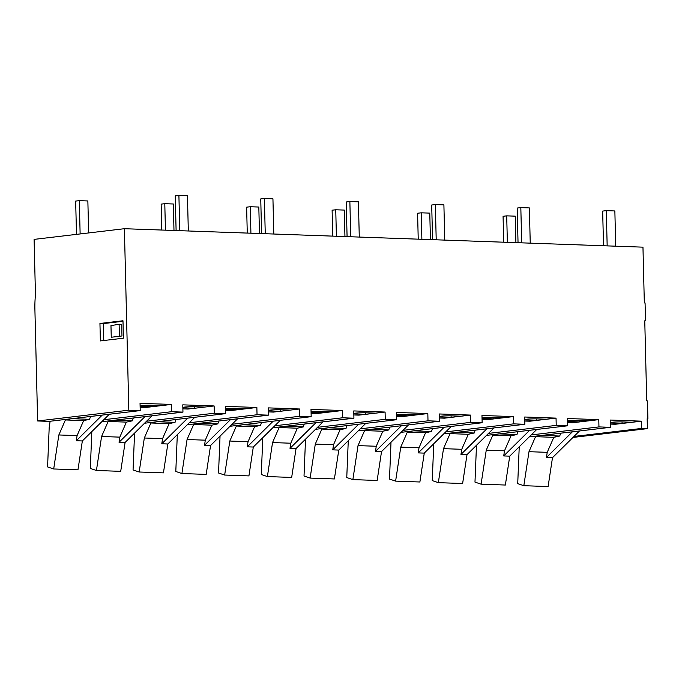 <?xml version="1.0" encoding="UTF-8"?>
<svg xmlns="http://www.w3.org/2000/svg" width="682" height="682" viewBox="0 0 682 682"><rect width="100%" height="100%" fill="white"/><g stroke="black" fill="none" stroke-linecap="round" stroke-linejoin="round"><path stroke-width="1.02" d="M124.388 228.709L34.1 239.391L35.311 288.827A72.931 45.472 -88 0 1 35.106 299.142A72.931 45.472 -88 0 0 34.901 309.449L37.629 420.973L49.019 421.382L140.219 410.59L140.04 403.318L171.387 404.435L171.557 411.706L182.955 412.116L182.785 404.844L214.122 405.952L214.301 413.224L225.699 413.633L225.52 406.361L256.867 407.478L257.037 414.75L268.435 415.15L268.265 407.879L299.603 408.995L299.782 416.267L311.18 416.676L311.001 409.405L342.347 410.521L342.517 417.785L353.915 418.194L353.745 410.922L385.083 412.039L385.262 419.311L396.66 419.711L396.481 412.44L427.827 413.556L427.998 420.828L439.396 421.237L439.225 413.965L470.563 415.082L470.742 422.354L482.14 422.755L481.961 415.483L513.307 416.6L513.478 423.872L524.876 424.272L524.705 417.009L556.043 418.117L556.222 425.389L567.62 425.798L567.441 418.526L598.787 419.643L598.958 426.915L610.356 427.316L610.185 420.044L641.523 421.161L641.702 428.432L647.397 428.637L647.158 418.765L647.9 418.791L647.465 400.905L646.724 400.88L644.763 320.813L645.504 320.838L645.07 302.953L644.328 302.927L642.964 247.157L124.388 228.709L128.821 410.189L37.629 420.973M99.947 323.473L100.373 340.923L123.408 338.195L122.982 320.753L99.947 323.473L103.374 323.592L122.999 321.273M128.821 410.189L140.219 410.59M103.783 340.523L103.374 323.592M140.142 407.35L145.232 407.529L171.387 404.435M140.108 406.14A8.022 0.605 178.6 0 0 142.879 406.395L151.941 406.719L161.941 405.534L152.887 405.21A8.022 0.605 178.6 0 0 140.1 405.85M103.817 419.72L171.557 411.706M101.806 421.715L182.955 412.116M121.984 335.979L121.703 324.342L119.111 324.248L110.97 325.612L111.251 337.249L121.984 335.979L111.251 337.249M151.941 406.719L151.898 405.185M119.111 324.248L119.401 335.885M182.878 408.868L187.968 409.047L214.122 405.952M182.853 407.666A8.022 0.605 178.6 0 0 185.615 407.913L194.677 408.237L204.685 407.052L195.623 406.736A8.022 0.605 178.6 0 0 182.844 407.367M146.562 421.237L214.301 413.224M144.541 423.232L225.699 413.633M194.677 408.237L194.643 406.702M225.623 410.385L230.712 410.573L256.867 407.478M225.589 409.183A8.022 0.605 178.6 0 0 228.359 409.439L237.421 409.763L247.421 408.578L238.368 408.254A8.022 0.605 178.6 0 0 225.58 408.885M189.298 422.763L257.037 414.75M187.286 424.75L268.435 415.15M237.421 409.763L237.379 408.228M268.358 411.911L273.448 412.09L299.603 408.995M268.333 410.7A8.022 0.605 178.6 0 0 271.095 410.956L280.157 411.28L290.165 410.095L281.103 409.771A8.022 0.605 178.6 0 0 268.324 410.411M232.042 424.281L299.782 416.267M230.022 426.276L311.18 416.676M280.157 411.28L280.123 409.746M311.103 413.428L316.192 413.607L342.347 410.521M311.069 412.226A8.022 0.605 178.6 0 0 313.839 412.482L322.901 412.798L332.901 411.613L323.848 411.297A8.022 0.605 178.6 0 0 311.06 411.928M274.778 425.798L342.517 417.785M272.766 427.793L353.915 418.194M322.901 412.798L322.859 411.272M353.839 414.954L358.928 415.133L385.083 412.039M353.813 413.744A8.022 0.605 178.6 0 0 356.575 414L365.637 414.324L375.646 413.139L366.584 412.815A8.022 0.605 178.6 0 0 353.805 413.445M317.522 427.324L385.262 419.311M315.502 429.319L396.66 419.711M365.637 414.324L365.603 412.789M396.583 416.472L401.672 416.651L427.827 413.556M396.549 415.261A8.022 0.605 178.6 0 0 399.32 415.517L408.382 415.841L418.381 414.656L409.328 414.332A8.022 0.605 178.6 0 0 396.54 414.971M360.258 428.842L427.998 420.828M358.246 430.836L439.396 421.237M408.382 415.841L408.339 414.306M439.319 417.989L444.408 418.177L470.563 415.082M439.293 416.787A8.022 0.605 178.6 0 0 442.055 417.043L451.117 417.358L461.126 416.182L452.064 415.858A8.022 0.605 178.6 0 0 439.285 416.489M403.002 430.368L470.742 422.354M400.982 432.354L482.14 422.755M451.117 417.358L451.083 415.832M482.063 419.515L487.153 419.694L513.307 416.6M482.029 418.305A8.022 0.605 178.6 0 0 484.8 418.56L493.862 418.884L503.862 417.699L494.808 417.375A8.022 0.605 178.6 0 0 482.021 418.015M445.738 431.885L513.478 423.872M443.726 433.88L524.876 424.272M493.862 418.884L493.819 417.35M524.799 421.033L529.888 421.212L556.043 418.117M524.773 419.831A8.022 0.605 178.6 0 0 527.536 420.078L536.598 420.402L546.606 419.217L537.544 418.893A8.022 0.605 178.6 0 0 524.765 419.532M488.483 433.402L556.222 425.389M486.462 435.397L567.62 425.798M536.598 420.402L536.563 418.867M567.543 422.55L572.633 422.738L598.787 419.643M567.509 421.348A8.022 0.605 178.6 0 0 570.28 421.604L579.342 421.928L589.342 420.743L580.288 420.419A8.022 0.605 178.6 0 0 567.501 421.05M531.218 434.928L598.958 426.915M529.206 436.915L610.356 427.316M579.342 421.928L579.299 420.393M610.279 424.076L615.369 424.255L641.523 421.161M610.254 422.866A8.022 0.605 178.6 0 0 613.016 423.121L622.078 423.445L632.086 422.26L623.024 421.936A8.022 0.605 178.6 0 0 610.245 422.576M573.963 436.446L641.702 428.432M647.397 428.637L572.957 437.443M622.078 423.445L622.044 421.911M647.158 418.876L647.9 418.791M644.771 320.924L645.504 320.838M80.126 233.943L79.308 200.653L75.668 201.079L76.486 234.378M79.308 200.653L87.859 200.951L88.643 232.937M165.436 230.166L164.788 203.688L161.148 204.123L161.787 230.039M164.788 203.688L173.339 203.995L173.987 230.473M250.916 233.21L250.268 206.731L246.628 207.166L247.268 233.082M250.268 206.731L258.819 207.038L259.467 233.517M336.397 236.253L335.749 209.775L332.108 210.201L332.748 236.117M335.749 209.775L344.299 210.082L344.947 236.552M421.877 239.288L421.229 212.818L417.589 213.244L418.228 239.16M421.229 212.818L429.779 213.116L430.427 239.595M507.357 242.332L506.709 215.853L503.069 216.288L503.708 242.204M506.709 215.853L515.26 216.16L515.907 242.639M77.961 469.83L53.69 468.969L58.848 434.963L77.083 435.61L76.307 440.734L82.343 440.956L77.961 469.83M53.69 468.969L47.578 466.914L49.198 427.341L50.127 421.246M82.343 440.956L109.359 414.238M102.249 415.082L76.307 440.734M90.544 416.463L89.572 419.319L83.647 420.598L77.083 435.61M83.647 420.598L65.412 419.95L58.848 434.963M71.337 418.663L65.412 419.95M71.815 418.68L89.572 419.319M120.705 471.347L96.426 470.486L101.584 436.489L119.819 437.136L119.043 442.26L125.087 442.473L120.705 471.347M96.426 470.486L90.322 468.432L91.831 431.578M125.087 442.473L152.103 415.764M144.993 416.6L119.043 442.26M133.288 417.989L132.317 420.837L126.392 422.115L119.819 437.136M126.392 422.115L108.157 421.467L101.584 436.489M114.082 420.189L108.157 421.467M114.55 420.206L132.317 420.837M163.441 472.873L139.171 472.004L144.328 438.006L162.563 438.654L161.787 443.777L167.823 443.991L163.441 472.873M139.171 472.004L133.058 469.949L134.567 433.096M167.823 443.991L194.839 417.282M187.729 418.126L161.787 443.777M176.024 419.507L175.052 422.354L169.127 423.633L162.563 438.654M169.127 423.633L150.893 422.985L144.328 438.006M156.817 421.706L150.893 422.985M157.295 421.723L175.052 422.354M206.186 474.391L181.906 473.53L187.064 439.523L205.299 440.18L204.523 445.295L210.567 445.517L206.186 474.391M181.906 473.53L175.803 471.475L177.311 434.613M210.567 445.517L237.583 418.799M230.473 419.643L204.523 445.295M218.769 421.033L217.797 423.88L211.872 425.159L205.299 440.18M211.872 425.159L193.637 424.511L187.064 439.523M199.562 423.232L193.637 424.511M200.031 423.249L217.797 423.88M248.921 475.908L224.651 475.047L229.808 441.049L248.043 441.697L247.268 446.821L253.303 447.034L248.921 475.908M224.651 475.047L218.538 472.993L220.047 436.139M253.303 447.034L280.319 420.325M273.209 421.161L247.268 446.821M261.504 422.55L260.533 425.398L254.608 426.676L248.043 441.697M254.608 426.676L236.373 426.028L229.808 441.049M242.298 424.75L236.373 426.028M242.775 424.767L260.533 425.398M291.666 477.434L267.387 476.565L272.544 442.567L290.779 443.215L290.003 448.338L296.048 448.551L291.666 477.434M267.387 476.565L261.283 474.51L262.792 437.656M296.048 448.551L323.063 421.843M315.954 422.687L290.003 448.338M304.249 424.068L303.277 426.915L297.352 428.202L290.779 443.215M297.352 428.202L279.117 427.546L272.544 442.567M285.042 426.267L279.117 427.546M285.511 426.284L303.277 426.915M334.402 478.952L310.131 478.091L315.289 444.093L333.524 444.741L332.748 449.856L338.784 450.077L334.402 478.952M310.131 478.091L304.019 476.036L305.527 439.174M338.784 450.077L365.799 423.369M358.689 424.204L332.748 449.864M346.985 425.594L346.013 428.441L340.088 429.72L333.524 444.741M340.088 429.72L321.853 429.072L315.289 444.093M327.778 427.793L321.853 429.072M328.255 427.81L346.013 428.441M377.146 480.469L352.867 479.608L358.024 445.61L376.259 446.258L375.484 451.382L381.528 451.595L377.146 480.469M352.867 479.608L346.763 477.553L348.272 440.7M381.528 451.595L408.544 424.886M401.434 425.73L375.484 451.382M389.729 427.111L388.757 429.958L382.832 431.237L376.259 446.258M382.832 431.237L364.597 430.589L358.024 445.61M370.522 429.31L364.597 430.589M370.991 429.328L388.757 429.958M419.882 481.995L395.611 481.125L400.769 447.128L419.004 447.776L418.228 452.899L424.264 453.121L419.882 481.995M395.611 481.125L389.499 479.071L391.008 442.217M424.264 453.121L451.279 426.403M444.17 427.247L418.228 452.899M432.465 428.628L431.493 431.476L425.568 432.763L419.004 447.776M425.568 432.763L407.333 432.115L400.769 447.128M413.258 430.828L407.333 432.115M413.735 430.845L431.493 431.476M462.626 483.512L438.347 482.651L443.505 448.654L461.74 449.302L460.964 454.425L467.008 454.638L462.626 483.512M438.347 482.651L432.243 480.597L433.752 443.735M467.008 454.638L494.024 427.929M486.914 428.765L460.964 454.425M475.209 430.154L474.237 433.002L468.312 434.281L461.74 449.302M468.312 434.281L450.077 433.633L443.505 448.654M456.002 432.354L450.077 433.633M456.471 432.371L474.237 433.002M505.362 485.038L481.091 484.169L486.249 450.171L504.484 450.819L503.708 455.943L509.744 456.156L505.362 485.038M481.091 484.169L474.979 482.114L476.488 445.261M509.744 456.156L536.76 429.447M529.65 430.291L503.708 455.943M517.945 431.672L516.973 434.519L511.048 435.798L504.484 450.819M511.048 435.798L492.813 435.15L486.249 450.171M498.738 433.871L492.813 435.15M499.215 433.888L516.973 434.519M548.106 486.556L523.827 485.695L528.985 451.689L547.22 452.337L546.444 457.46L552.488 457.682L548.106 486.556M523.827 485.695L517.723 483.64L519.232 446.778M552.488 457.682L579.504 430.964M572.394 431.808L546.444 457.46M560.689 433.189L559.717 436.045L553.793 437.324L547.22 452.337M553.793 437.324L535.558 436.676L528.985 451.689M541.482 435.389L535.558 436.676M541.951 435.406L559.717 436.045M179.767 230.678L178.906 195.444L175.265 195.879L176.109 230.55M178.906 195.444L187.456 195.751L188.317 230.985M265.247 233.721L264.386 198.488L260.746 198.914L261.59 233.585M264.386 198.488L272.936 198.794L273.797 234.02M350.727 236.756L349.866 201.531L346.226 201.957L347.078 236.628M349.866 201.531L358.417 201.829L359.278 237.063M436.207 239.8L435.346 204.566L431.706 205.001L432.558 239.672M435.346 204.566L443.897 204.873L444.758 240.107M521.687 242.843L520.826 207.609L517.186 208.044L518.039 242.715M520.826 207.609L529.377 207.916L530.238 243.15M607.168 245.887L606.307 210.653L602.666 211.079L603.519 245.75M606.307 210.653L614.857 210.951L615.718 246.185M142.879 406.395L142.853 405.458M185.615 407.913L185.598 406.975M228.359 409.439L228.334 408.501M271.095 410.956L271.078 410.018M313.839 412.482L313.814 411.536M356.575 414L356.558 413.062M399.32 415.517L399.294 414.579M442.055 417.043L442.038 416.105M484.8 418.56L484.774 417.623M527.536 420.078L527.518 419.14M570.28 421.604L570.254 420.666M613.016 423.121L612.999 422.184"/></g></svg>
